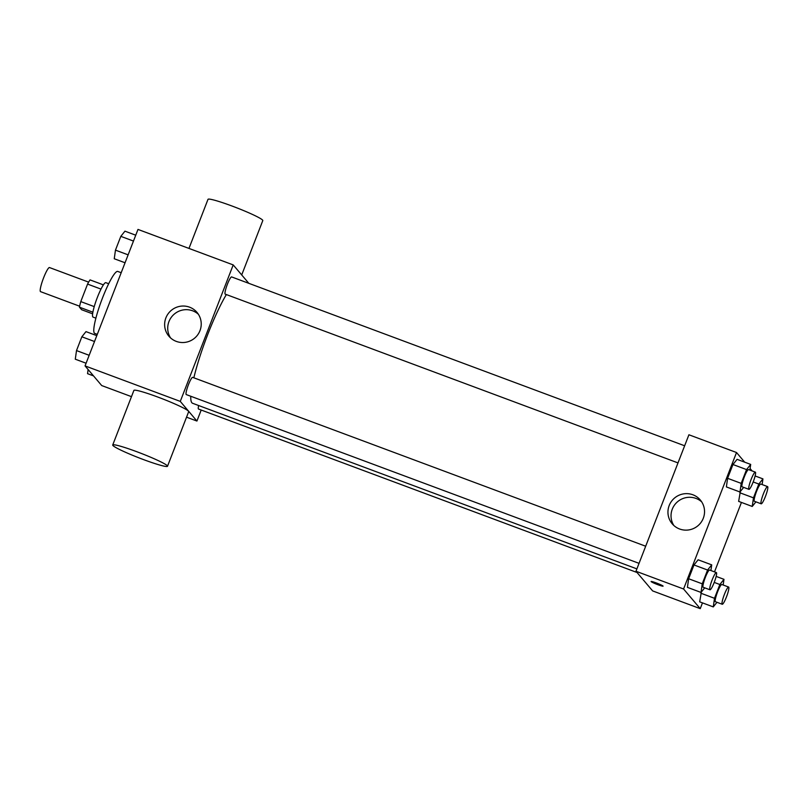 <?xml version="1.0" encoding="UTF-8"?>
<svg xmlns="http://www.w3.org/2000/svg" width="808" height="808" viewBox="0 0 808 808"><rect width="100%" height="100%" fill="white"/><g stroke="black" fill="none" stroke-linecap="round" stroke-linejoin="round"><path stroke-width="1.21" d="M88.627 282.133L49.52 267.559A12.857 1.97 110.4 0 0 43.38 278.396A12.857 1.97 110.4 0 0 40.4 291.547A12.857 1.97 110.4 0 0 40.541 291.648L79.649 306.222M94.233 306.616L80.78 301.596L87.567 284.093A17.453 2.676 110.4 0 1 90.062 279.901L103.414 284.881M92.617 313.827L81.618 309.716L79.477 307.202A17.453 2.676 110.4 0 1 80.78 301.596M92.88 312.191L79.477 307.202M95.879 318.15L93.031 317.089A18.362 2.818 -69.6 0 1 96.798 298.899A18.362 2.818 -69.6 0 1 105.858 282.679L108.706 283.739M101.01 289.102L87.567 284.093M121.2 272.71L117.786 271.448A33.057 5.07 110.4 0 0 101.99 299.314A33.057 5.07 110.4 0 0 94.334 333.128A33.057 5.07 110.4 0 0 94.698 333.391L97.283 334.361M131.472 396.647L101.707 385.557L85.052 365.903L137.986 229.422L233.209 264.913L248.814 283.325M201.192 410.04L196.93 421.049L186.547 417.18M190.779 396.263A64.347 9.878 110.4 0 0 191.88 402.758A64.347 9.878 110.4 0 0 192.597 403.273L636.886 568.883M226.351 294.556A64.347 9.878 110.4 0 0 193.839 377.801M196.93 421.049L180.275 401.394L233.209 264.913M684.639 445.784L231.623 276.922A9.181 1.414 110.4 0 0 227.24 284.658A9.181 1.414 110.4 0 0 225.109 294.051A9.181 1.414 110.4 0 0 225.21 294.132L678.003 462.903M198.657 405.535A9.181 1.414 110.4 0 0 198.404 408.969A9.181 1.414 110.4 0 0 198.516 409.04L637.027 572.498M639.037 563.348L186.254 394.577A9.181 1.414 -69.6 0 1 188.143 385.477A9.181 1.414 -69.6 0 1 192.668 377.366L645.683 546.228M180.275 401.394L85.052 365.903M176.296 341.39A18.422 18.14 139.7 0 1 171.205 310.444A18.422 18.14 139.7 0 1 197.798 334.704A18.422 18.14 139.7 0 1 176.296 341.39M112.716 445.006L133.896 390.416A29.381 2.495 21.2 0 1 160.065 397.9A29.381 2.495 21.2 0 1 188.496 411.181A29.381 2.495 21.2 0 1 188.678 411.666L167.508 466.256A29.381 2.495 21.2 0 1 139.208 457.954A29.381 2.495 21.2 0 1 112.716 445.006A29.381 2.495 21.2 0 1 138.895 452.5A29.381 2.495 21.2 0 1 167.317 465.772A29.381 2.495 21.2 0 1 167.508 466.256M241.713 274.942L262.792 220.594A29.381 2.495 -158.8 0 0 236.3 207.646A29.381 2.495 -158.8 0 0 207.999 199.344L188.971 248.42M170.549 337.916A18.422 18.14 139.7 0 1 198.415 314.302M702.475 602.879L700.243 608.656L652.632 590.911L635.977 571.256L688.911 434.775L736.522 452.52L744.703 462.186M741.441 502.435L714.504 571.882M743.663 487.375L739.987 491.991L726.382 486.921L727.594 478.306L732.947 464.519L737.078 459.338L750.683 464.408L749.875 470.094M699.678 601.839L701.364 592.011L699.678 601.839L713.282 606.909L714.494 598.294L719.847 584.507L723.978 579.326L723.18 585.012M750.097 468.549L752.117 470.933M700.243 608.656L683.578 589.002L736.522 452.52M738.643 501.384L740.33 491.567L738.643 501.384L752.238 506.454L753.46 497.839L758.813 484.053L762.944 478.881L762.136 484.568M704.707 587.83L701.021 592.436L687.416 587.365L688.638 578.75L693.981 564.964L698.112 559.793L711.717 564.863L710.919 570.549M683.578 589.002L635.977 571.256M679.609 528.998A18.422 18.14 139.7 0 1 674.518 498.051A18.422 18.14 139.7 0 1 701.112 522.311A18.422 18.14 139.7 0 1 679.609 528.998M663.045 586.053A6.424 0.545 21.2 0 1 663.085 586.154A6.424 0.545 21.2 0 1 656.894 584.335A6.424 0.545 21.2 0 1 651.096 581.508A6.424 0.545 21.2 0 1 656.823 583.144A6.424 0.545 21.2 0 1 663.045 586.053M663.085 586.154A6.424 0.545 21.2 0 1 656.894 584.335A6.424 0.545 21.2 0 1 651.096 581.508M673.862 525.523A18.422 18.14 139.7 0 1 701.728 501.909M701.021 592.436L702.243 583.82L707.586 570.034L711.717 564.863M716.383 572.579L709.575 570.044A9.181 1.414 110.4 0 0 705.192 577.791A9.181 1.414 110.4 0 0 703.061 587.184A9.181 1.414 110.4 0 0 703.162 587.254L709.969 589.79A9.181 1.414 110.4 0 0 714.494 581.679A9.181 1.414 110.4 0 0 716.383 572.579A9.181 1.414 110.4 0 0 711.989 580.326A9.181 1.414 110.4 0 0 709.868 589.719A9.181 1.414 110.4 0 0 709.969 589.79M687.416 587.365L688.638 578.75L693.981 564.964L698.112 559.793M702.243 583.82L688.638 578.75M707.586 570.034L693.981 564.964M739.987 491.991L741.199 483.376L746.552 469.589L750.683 464.408M755.339 472.135L748.541 469.599A9.181 1.414 110.4 0 0 744.148 477.336A9.181 1.414 110.4 0 0 742.027 486.729A9.181 1.414 110.4 0 0 742.128 486.81L748.925 489.345A9.181 1.414 110.4 0 0 753.46 481.225A9.181 1.414 110.4 0 0 755.339 472.135A9.181 1.414 110.4 0 0 750.955 479.871A9.181 1.414 110.4 0 0 748.824 489.264A9.181 1.414 110.4 0 0 748.925 489.345M726.382 486.921L727.594 478.306L732.947 464.519L737.078 459.338M741.199 483.376L727.594 478.306M746.552 469.589L732.947 464.519M716.959 602.293L713.282 606.909M728.634 587.052L721.837 584.517A9.181 1.414 110.4 0 0 717.443 592.254A9.181 1.414 110.4 0 0 715.322 601.647A9.181 1.414 110.4 0 0 715.423 601.718L722.221 604.253A9.181 1.414 110.4 0 0 726.756 596.142A9.181 1.414 110.4 0 0 728.634 587.052A9.181 1.414 110.4 0 0 724.251 594.789A9.181 1.414 110.4 0 0 722.12 604.182A9.181 1.414 110.4 0 0 722.221 604.253M723.978 579.326L716.151 576.407M714.494 598.294L700.9 593.224M719.847 584.507L714.221 582.406M755.924 501.849L752.238 506.454M767.6 486.598L760.803 484.063A9.181 1.414 110.4 0 0 756.409 491.809A9.181 1.414 110.4 0 0 754.278 501.202A9.181 1.414 110.4 0 0 754.389 501.273L761.187 503.808A9.181 1.414 110.4 0 0 765.711 495.698A9.181 1.414 110.4 0 0 767.6 486.598A9.181 1.414 110.4 0 0 763.207 494.344A9.181 1.414 110.4 0 0 761.085 503.738A9.181 1.414 110.4 0 0 761.187 503.808M762.944 478.881L755.116 475.962M753.46 497.839L739.855 492.769M758.813 484.053L753.177 481.952M86.092 363.226L75.285 359.196L76.508 350.581L81.85 336.795L85.981 331.623L96.788 335.643M89.163 355.298L76.508 350.581M94.516 341.511L81.85 336.795M125.048 262.772L114.251 258.752L115.463 250.137L120.816 236.35L124.947 231.169L135.744 235.199M128.129 254.853L115.463 250.137M133.472 241.067L120.816 236.35M93.516 375.892L87.547 373.67L88.133 369.529"/></g></svg>
